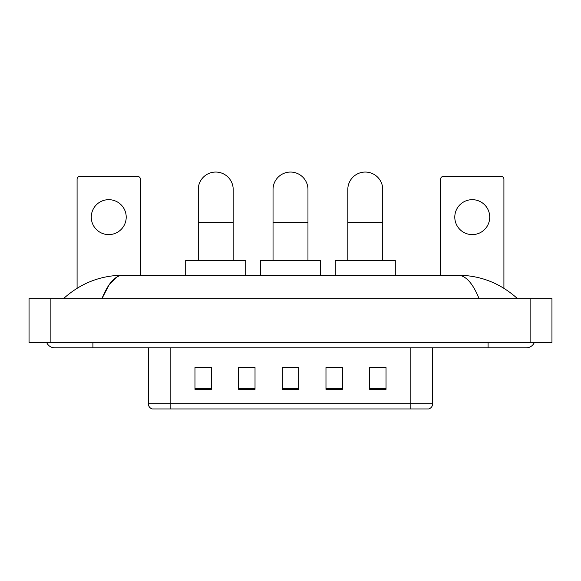 <?xml version="1.0" encoding="UTF-8"?>
<svg xmlns="http://www.w3.org/2000/svg" width="581" height="581" viewBox="0 0 581 581"><rect width="100%" height="100%" fill="white"/><g stroke="black" fill="none" stroke-linecap="round" stroke-linejoin="round"><path stroke-width="0.87" d="M410.854 408.944L410.854 403.701L432.685 403.701C432.533 406.322 431.225 408.065 428.756 408.944L152.244 408.944A5.461 5.461 0 0 1 148.315 403.701L148.315 347.808M386.016 389.35L386.016 367.519L369.647 367.519L369.647 389.35L386.016 389.35M342.354 389.35L342.354 367.519L325.977 367.519L325.977 389.35L342.354 389.35M211.353 389.35L211.353 367.519L194.984 367.519L194.984 389.35L211.353 389.35M255.023 389.35L255.023 367.519L238.646 367.519L238.646 389.35L255.023 389.35M298.685 389.35L298.685 367.519L282.315 367.519L282.315 389.35L298.685 389.35M401.035 408.944L179.965 408.944M369.647 367.628L384.927 367.628M255.023 367.519L238.646 367.628L255.023 367.519M196.073 367.628L211.353 367.628M342.354 367.519L325.977 367.628L342.354 367.519M298.685 367.628L282.315 367.628M46.611 342.354A8.737 8.737 0 0 0 54.701 347.808A8.737 8.737 0 0 1 46.611 342.354A8.737 8.737 0 0 0 54.701 347.808L526.299 347.808A8.737 8.737 0 0 0 534.389 342.354A8.737 8.737 0 0 1 526.299 347.808A8.737 8.737 0 0 0 534.389 342.354A8.737 8.737 0 0 1 526.299 347.808M479.093 298.685C472.832 283.274 465.795 275.452 457.995 275.22L123.005 275.22C115.205 275.452 108.168 283.274 101.907 298.685L109.257 284.574L117.34 276.752M50.881 298.685L551.95 298.685L551.95 342.354L29.05 342.354L29.05 298.685L50.881 298.685L50.881 342.354M457.995 275.22C480.523 275.394 500.386 283.216 517.562 298.685L515.703 297M65.297 297L63.438 298.685C80.534 283.252 100.39 275.423 123.005 275.22M108.741 199.675A17.466 17.466 0 0 0 91.275 217.141A17.466 17.466 0 0 0 108.741 234.608A17.466 17.466 0 0 0 126.208 217.141A17.466 17.466 0 0 0 108.741 199.675M140.399 275.22L140.399 179.151A2.731 2.731 0 0 0 137.668 176.421L79.815 176.421A2.731 2.731 0 0 0 77.084 179.151L77.084 288.27M198.259 260.477L198.259 189.522A17.466 17.466 0 0 1 215.725 172.056A17.466 17.466 0 0 1 233.192 189.522A17.466 17.466 0 0 0 215.725 172.056M233.192 260.477L233.192 189.522M245.741 275.22L245.741 260.477L185.702 260.477L185.702 275.22M273.034 260.477L273.034 189.522A17.466 17.466 0 0 1 290.5 172.056A17.466 17.466 0 0 1 307.966 189.522A17.466 17.466 0 0 0 290.5 172.056M307.966 260.477L307.966 189.522M320.523 275.22L320.523 260.477L260.477 260.477L260.477 275.22M347.808 260.477L347.808 189.522A17.466 17.466 0 0 1 365.275 172.056A17.466 17.466 0 0 1 382.741 189.522A17.466 17.466 0 0 0 365.275 172.056M382.741 260.477L382.741 189.522M395.298 275.22L395.298 260.477L335.259 260.477L335.259 275.22M472.259 199.675A17.466 17.466 0 0 0 454.792 217.141A17.466 17.466 0 0 0 472.259 234.608A17.466 17.466 0 0 0 489.725 217.141A17.466 17.466 0 0 0 472.259 199.675M503.916 288.27L503.916 179.151A2.731 2.731 0 0 0 501.185 176.421L443.332 176.421A2.731 2.731 0 0 0 440.601 179.151L440.601 275.22M148.315 403.701L170.146 403.701L170.146 408.944M170.146 347.808L170.146 403.701L410.854 403.701L410.854 347.808M298.685 388.587L282.315 388.587M255.023 388.587L238.646 388.587M211.353 388.587L194.984 388.587M342.354 388.587L325.977 388.587M386.016 388.587L369.647 388.587M488.091 342.354L488.091 347.808M92.909 342.354L92.909 347.808M530.119 298.685L530.119 342.354M198.259 222.269L233.192 222.269M273.034 222.269L307.966 222.269M347.808 222.269L382.741 222.269M432.685 403.701L432.685 347.808"/></g></svg>
